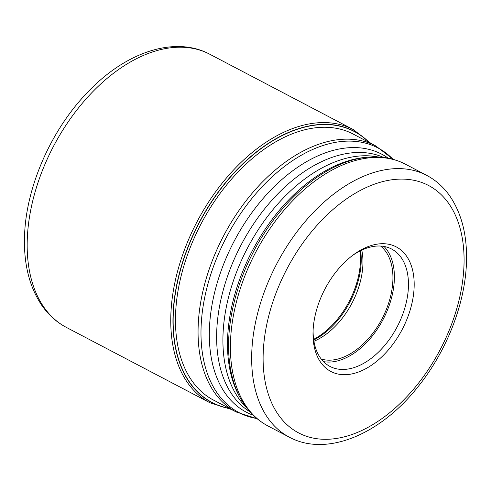 <?xml version="1.0" encoding="UTF-8"?>
<svg xmlns="http://www.w3.org/2000/svg" width="491" height="491" viewBox="0 0 491 491"><rect width="100%" height="100%" fill="white"/><g stroke="black" fill="none" stroke-linecap="round" stroke-linejoin="round"><path stroke-width="0.74" d="M368.937 142.353A152.996 94.824 -62.3 0 0 248.968 158.421A152.996 94.824 -62.3 0 0 173.255 314.958A152.996 94.824 117.7 0 0 229.309 408.359M313.055 331.259A70.348 43.601 117.7 0 0 313.049 331.407A70.348 43.601 117.7 0 0 361.333 370.877A70.348 43.601 117.7 0 0 414.134 287.143A70.348 43.601 117.7 0 0 365.856 247.525A70.348 43.601 117.7 0 0 353.164 254.989A70.348 43.601 117.7 0 0 313.055 331.259M313.111 330.001A66.297 41.091 117.7 0 0 329.97 366.427A66.297 41.091 117.7 0 0 358.651 365.85A66.297 41.091 117.7 0 0 408.414 286.934A66.297 41.091 117.7 0 0 391.597 249.023A66.297 41.091 117.7 0 0 362.917 249.6A66.297 41.091 117.7 0 0 352.041 255.836M383.98 246.439A66.297 41.091 -62.3 0 1 394.347 279.551A66.297 41.091 -62.3 0 1 323.514 361.628M321.261 359.05A64.278 39.839 117.7 0 0 367.71 339.404A64.278 39.839 117.7 0 0 392.892 280.189A64.278 39.839 117.7 0 0 380.58 246.04M361.775 250.109A64.278 39.839 -62.3 0 1 362.904 264.446A64.278 39.839 -62.3 0 1 313.927 341.263M229.702 408.567A153.161 94.929 -62.3 0 1 173.059 314.97A153.161 94.929 -62.3 0 1 249.14 158.01A153.161 94.929 -62.3 0 1 369.33 142.562M215.825 401.282A150.258 93.13 117.7 0 1 175.569 314.283A150.258 93.13 -62.3 0 1 241.554 168.401A150.258 93.13 -62.3 0 1 355.453 135.277M209.798 54.249A154.26 95.61 117.7 0 0 93.713 90.755A154.26 95.61 117.7 0 0 27.281 239.209A154.26 95.61 117.7 0 0 66.408 327.423C56.459 322.157 48.155 314.645 41.483 304.893C29.221 286.394 23.574 263.36 24.55 235.803C25.998 186.776 51.328 129.458 87.901 91.97C125.61 52.212 174.673 35.407 209.798 54.249L353.379 129.618L371 143.44M66.408 327.423L209.988 402.792A154.26 95.61 -62.3 0 1 170.862 314.571A154.26 95.61 -62.3 0 1 237.294 166.118A154.26 95.61 -62.3 0 1 353.379 129.618M211.59 399.06L236.269 412.01A150.209 93.1 -62.3 0 1 198.168 326.11A150.209 93.1 -62.3 0 1 198.168 326.055A150.209 93.1 -62.3 0 1 262.875 181.535A150.209 93.1 -62.3 0 1 375.897 146.011L351.218 133.055M392.996 159.293A149.454 92.627 117.7 0 0 275.647 173.685A149.454 92.627 117.7 0 0 201.089 327.067A149.454 92.627 117.7 0 0 201.089 327.123A149.454 92.627 117.7 0 0 256.916 418.547M253.27 415.251A145.68 90.289 -62.3 0 1 209.418 328.939A145.68 90.289 -62.3 0 1 209.418 328.89A145.68 90.289 -62.3 0 1 276.2 184.714A145.68 90.289 -62.3 0 1 388.215 158.163M383.539 157.421A143.783 89.117 117.7 0 0 276.703 195.044A143.783 89.117 117.7 0 0 216.727 331.413A143.783 89.117 117.7 0 0 216.727 331.468A143.783 89.117 117.7 0 0 249.999 411.82M246.39 407.426A143.783 89.117 -62.3 0 1 223.012 334.77A143.783 89.117 -62.3 0 1 223.012 334.715A143.783 89.117 -62.3 0 1 377.867 156.948M368.158 157.169L365.764 157.372A145.68 90.289 117.7 0 0 227.597 338.428A145.68 90.289 117.7 0 0 227.591 338.483A145.68 90.289 117.7 0 0 239.866 397.219L241.056 399.312A147.073 91.154 -62.3 0 1 228.671 339.956A147.073 91.154 -62.3 0 1 228.671 339.901A147.073 91.154 -62.3 0 1 368.158 157.169C381.722 156.015 394.144 158.354 405.419 164.19A147.834 91.621 117.7 0 0 294.189 199.156A147.834 91.621 117.7 0 0 230.506 341.386A147.834 91.621 117.7 0 0 230.506 341.441A147.834 91.621 117.7 0 0 268 425.985C256.793 420.02 247.814 411.127 241.056 399.312M268 425.985L289.26 437.143A147.834 91.621 -62.3 0 1 251.766 352.599A147.834 91.621 -62.3 0 1 251.766 352.526A147.834 91.621 -62.3 0 1 315.455 210.301A147.834 91.621 -62.3 0 1 426.679 175.355L405.419 164.19M263.207 353.017A139.732 86.606 -62.3 0 1 263.213 352.943A139.732 86.606 -62.3 0 1 368.121 186.678A139.732 86.606 -62.3 0 1 463.983 265.385A139.732 86.606 -62.3 0 1 463.983 265.459A139.732 86.606 -62.3 0 1 359.074 431.724A139.732 86.606 -62.3 0 1 263.207 353.017M360.633 250.662A66.5 41.219 -62.3 0 1 361.186 261.949A66.5 41.219 -62.3 0 1 361.186 262.004A66.5 41.219 -62.3 0 1 313.731 340.011M313.639 339.336A66.807 41.404 117.7 0 0 360.449 261.408A66.807 41.404 117.7 0 0 360.455 261.353A66.807 41.404 117.7 0 0 360.026 250.962M209.988 402.792L231.371 409.445M375.897 146.011L393.236 159.36M236.269 412.01L257.106 418.706M289.26 437.143C326.595 457.379 380.728 434.351 418.215 386.503C446.595 351.261 465.149 303.849 466.45 262.728C467.371 236.294 461.976 214.272 450.265 196.664C443.938 187.433 436.076 180.326 426.679 175.355"/></g></svg>
